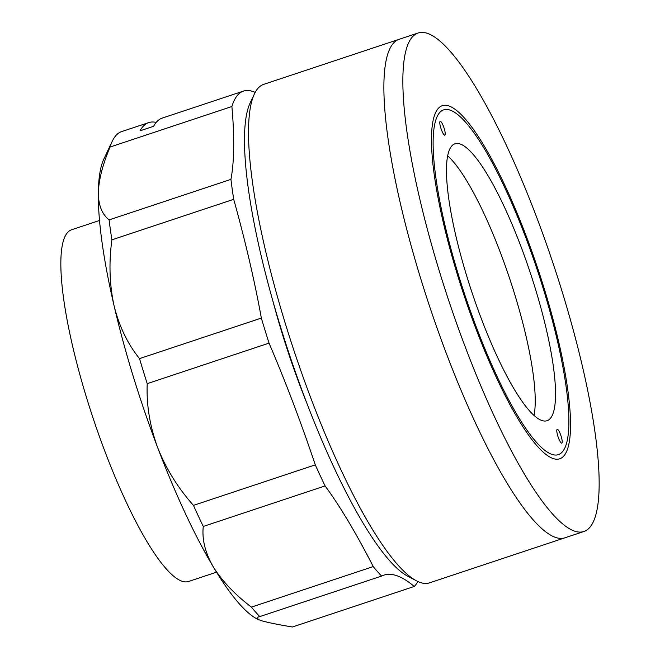 <?xml version="1.0" encoding="UTF-8"?>
<svg xmlns="http://www.w3.org/2000/svg" width="660" height="660" viewBox="0 0 660 660"><rect width="100%" height="100%" fill="white"/><g stroke="black" fill="none" stroke-linecap="round" stroke-linejoin="round"><path stroke-width="0.99" d="M254.389 93.968A262.672 55.366 71.6 0 0 294.129 351.054A262.672 55.366 71.6 0 0 416.295 580.734L407.591 576.122A255.379 53.831 -108.4 0 1 288.824 352.82A255.379 53.831 -108.4 0 1 250.181 102.877L254.389 93.968A262.672 55.366 71.6 0 1 255.107 92.54A262.672 55.366 71.6 0 1 263.769 84.331L399.127 39.311A262.672 55.366 71.6 0 0 390.464 47.52A262.672 55.366 71.6 0 0 437.877 330.396A262.672 55.366 71.6 0 0 564.935 537.809L583.91 531.498A262.672 55.366 71.6 0 0 592.573 523.289A262.672 55.366 71.6 0 0 545.16 240.413A262.672 55.366 71.6 0 0 418.102 33A262.672 55.366 71.6 0 0 409.439 41.209A262.672 55.366 71.6 0 0 456.852 324.085A262.672 55.366 71.6 0 0 583.91 531.498M564.341 448.965A181.681 38.297 71.6 0 0 525.451 236.742A181.681 38.297 71.6 0 0 437.679 115.525A181.681 38.297 71.6 0 0 476.561 327.756A181.681 38.297 71.6 0 0 564.341 448.965M418.102 33L399.127 39.311A262.672 55.366 71.6 0 0 390.464 47.52A262.672 55.366 71.6 0 0 437.877 330.396A262.672 55.366 71.6 0 0 564.935 537.809L429.569 582.83A262.672 55.366 71.6 0 1 416.295 580.734M99.528 220.473L71.602 229.762A185.328 39.064 71.6 0 0 65.488 235.546A185.328 39.064 71.6 0 0 98.942 435.138A185.328 39.064 71.6 0 0 188.587 581.476L216.513 572.187M255.181 92.408A262.672 55.366 71.6 0 0 243.466 91.088L162.244 118.099A262.672 55.366 71.6 0 0 153.59 126.307L140.052 130.812A262.672 55.366 -108.4 0 1 148.714 122.603L121.638 131.604A262.672 55.366 71.6 0 0 112.975 139.813A262.672 55.366 71.6 0 0 112.258 141.24A262.672 55.366 71.6 0 0 110.071 147.031L231.891 106.516A364.823 76.898 -108.4 0 1 230.934 179.371L109.114 219.895A262.672 55.366 71.6 0 0 111.886 239.836C108.776 262.754 109.502 284.699 114.056 305.679A248.077 52.297 -108.4 0 1 98.323 192.687C98.406 205.194 102.003 214.261 109.114 219.895M148.714 122.603A262.672 55.366 -108.4 0 1 156.173 122.43M243.466 91.088A262.672 55.366 71.6 0 0 234.803 99.297A262.672 55.366 71.6 0 0 231.891 106.516M257.804 619.336L257.936 617.034L259.801 616.588A262.672 55.366 71.6 0 1 251.402 607.109C234.745 594.38 222.032 580.948 213.262 566.833A248.077 52.297 -108.4 0 0 256.765 618.783L260.849 620.532C266.912 622.347 277.431 624.5 292.397 627L414.216 586.476A262.672 55.366 71.6 0 0 417.854 581.51M325.108 485.925L203.28 526.449A262.672 55.366 71.6 0 1 193.462 505.379L315.29 464.863A262.672 55.366 71.6 0 0 325.108 485.925A364.823 76.898 71.6 0 1 373.23 566.585A262.672 55.366 71.6 0 0 381.628 576.064L259.801 616.588M203.28 526.449C201.861 539.319 205.186 552.775 213.262 566.833A248.077 52.297 -108.4 0 1 157.624 447.496C165.932 468.575 177.878 487.872 193.462 505.379M110.071 147.031C102.696 164.505 98.777 179.718 98.323 192.687A248.077 52.297 -108.4 0 1 103.851 159.052L112.258 141.24M230.934 179.371A262.672 55.366 71.6 0 0 233.714 199.32A364.823 76.898 -108.4 0 1 261.352 318.095L139.532 358.611A262.672 55.366 71.6 0 0 147.221 383.65L269.041 343.126A364.823 76.898 -108.4 0 1 315.29 464.863M111.886 239.836L233.714 199.32M147.221 383.65C146.347 404.77 149.82 426.055 157.624 447.496A248.077 52.297 -108.4 0 1 114.056 305.679C119.122 326.205 127.611 343.852 139.532 358.611M261.352 318.095A262.672 55.366 71.6 0 0 269.041 343.126M251.402 607.109L373.23 566.585M414.216 586.476A364.823 76.898 71.6 0 0 383.782 575.173A364.823 76.898 71.6 0 0 381.628 576.064M273.166 302.008A189.709 39.988 71.6 0 0 306.718 402.889M556.966 429.553A7.293 1.534 71.6 0 0 558.278 437.407A7.293 1.534 71.6 0 0 561.808 443.173A7.293 1.534 71.6 0 0 562.048 442.942A7.293 1.534 71.6 0 0 560.736 435.088A7.293 1.534 71.6 0 0 557.205 429.322A7.293 1.534 71.6 0 0 556.966 429.553M439.964 121.555A7.293 1.534 71.6 0 0 441.284 129.41A7.293 1.534 71.6 0 0 444.807 135.168A7.293 1.534 71.6 0 0 445.055 134.945A7.293 1.534 71.6 0 0 443.734 127.083A7.293 1.534 71.6 0 0 440.204 121.325A7.293 1.534 71.6 0 0 439.964 121.555M450.136 148.335A145.926 30.764 71.6 0 0 476.479 305.489A145.926 30.764 71.6 0 0 547.066 420.717A145.926 30.764 71.6 0 0 551.875 416.163A145.926 30.764 71.6 0 0 525.541 259.009A145.926 30.764 71.6 0 0 454.946 143.773A145.926 30.764 71.6 0 0 450.136 148.335M534.039 415.453A145.926 30.764 71.6 0 0 509.891 279.296A145.926 30.764 71.6 0 0 447.67 155.801M565.867 452.983A186.062 39.22 71.6 0 0 526.045 235.645A186.062 39.22 71.6 0 0 436.153 111.507A186.062 39.22 71.6 0 0 475.967 328.853A186.062 39.22 71.6 0 0 565.867 452.983"/></g></svg>
